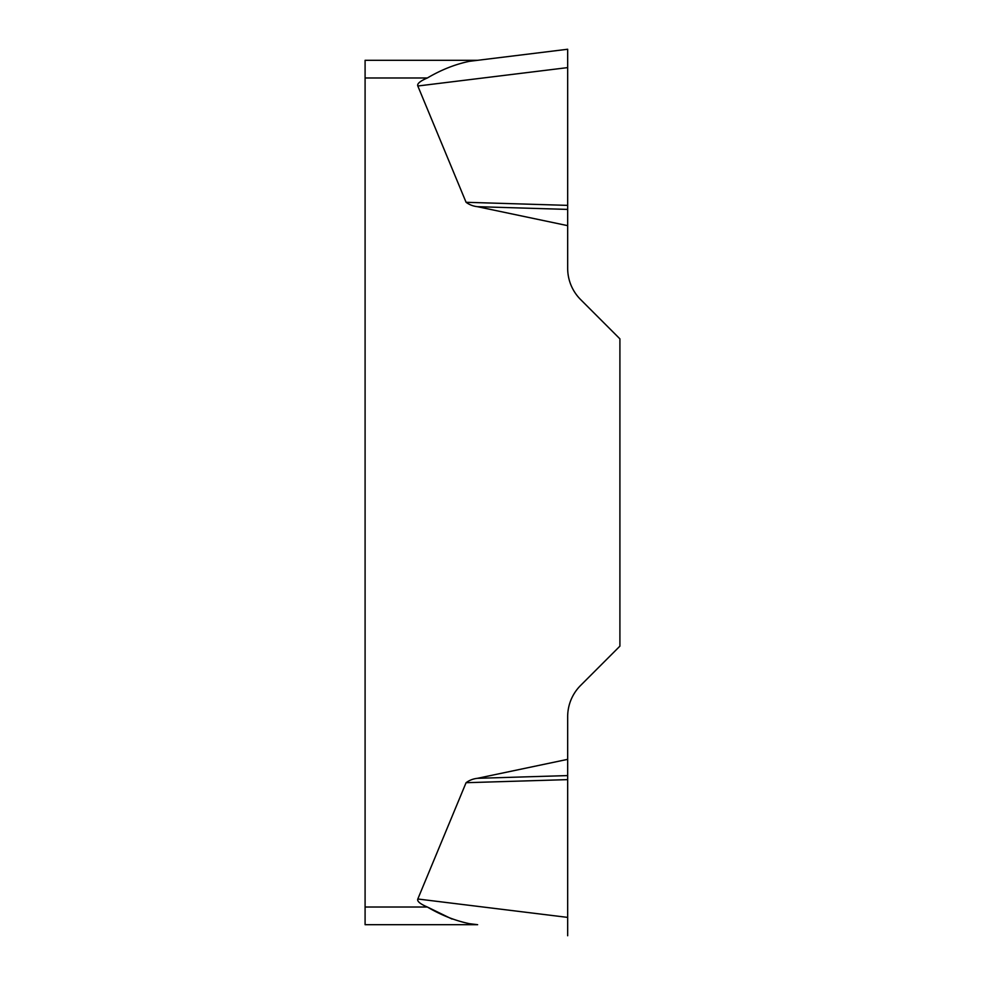 <?xml version="1.0" encoding="UTF-8"?>
<svg xmlns="http://www.w3.org/2000/svg" width="985" height="985" viewBox="0 0 985 985"><rect width="100%" height="100%" fill="white"/><g stroke="black" fill="none" stroke-linecap="round" stroke-linejoin="round"><path stroke-width="0.74" stroke-dasharray="4.92 3.69" d="M567.668 759.349L477.405 778.322C473.132 778.803 469.365 780.268 466.077 782.706L417.812 898.997L567.668 917.392L567.668 716.698A44.214 44.214 0 0 1 580.621 685.437L619.91 646.148L619.91 338.852L580.621 299.563A44.214 44.214 0 0 1 567.668 268.302L567.668 67.608L567.668 205.373L466.077 202.294C469.365 204.745 473.132 206.21 477.405 206.678L567.668 225.651M477.639 60.307L365.09 60.307L365.09 907.013L427.342 907.013A162.131 17.681 -173 0 1 417.812 898.997M466.077 202.294L417.812 86.003A162.131 17.681 173 0 1 427.342 77.987C441.194 69.824 455.242 64.259 469.5 61.304M365.09 907.013L365.09 924.693L477.639 924.693M469.5 923.696L452.066 919.079M567.668 209.411L477.405 206.678M567.668 775.589L477.405 778.322M567.668 779.628L466.077 782.706M365.09 77.987L427.342 77.987M417.812 86.003L567.668 67.608"/><path stroke-width="1.48" d="M417.812 898.997L466.077 782.706C469.365 780.255 473.132 778.79 477.405 778.322L567.668 759.349L567.668 935.75L567.668 917.392L417.812 898.997A162.131 17.681 -173 0 0 427.342 907.013C441.194 915.176 455.242 920.741 469.5 923.696L477.639 924.693L365.09 924.693L365.09 60.307L477.639 60.307L469.5 61.304C455.292 64.234 441.243 69.8 427.342 77.987A162.131 17.681 173 0 0 417.812 86.003L466.077 202.294C469.365 204.732 473.132 206.197 477.405 206.678L567.668 225.651L567.668 268.302A44.214 44.214 0 0 0 580.621 299.563L619.91 338.852L619.91 646.148L580.621 685.437A44.214 44.214 0 0 0 567.668 716.698L567.668 759.349M452.066 919.079L427.342 907.013L365.09 907.013M477.639 924.693L469.5 923.696M469.5 61.304L567.668 49.25L567.668 67.608L567.668 49.25L477.639 60.307M466.077 202.294L567.668 205.373L567.668 49.25L567.668 225.651M567.668 209.411L477.405 206.678M567.668 775.589L477.405 778.322M567.668 779.628L466.077 782.706M427.342 77.987L365.09 77.987M567.668 67.608L417.812 86.003"/></g></svg>

